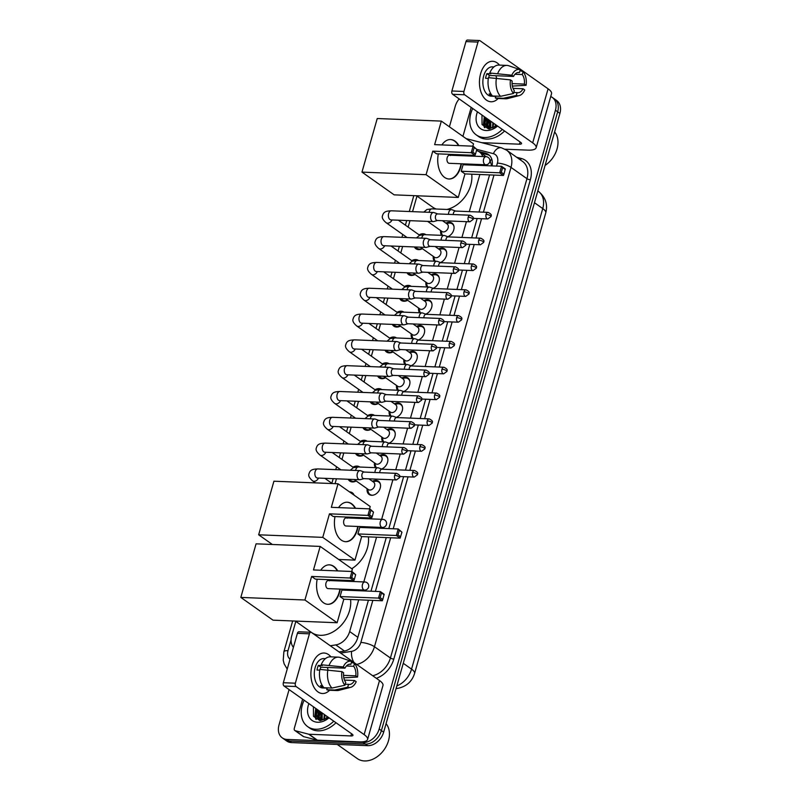 <?xml version="1.0" encoding="UTF-8"?>
<svg xmlns="http://www.w3.org/2000/svg" width="801" height="801" viewBox="0 0 801 801"><rect width="100%" height="100%" fill="white"/><g stroke="black" fill="none" stroke-linecap="round" stroke-linejoin="round"><path stroke-width="1.2" d="M372.385 481.261A8.1 5.967 125.2 0 1 375.909 480.38A8.1 5.967 125.2 0 1 378.462 481.211A8.1 5.967 125.2 0 1 379.574 489.731A8.1 5.967 125.2 0 1 371.664 495.288A8.1 5.967 125.2 0 1 369.111 494.447A8.1 5.967 125.2 0 1 367.128 488.71M379.744 455.449A8.1 5.967 125.2 0 1 383.268 454.567A8.1 5.967 125.2 0 1 385.812 455.399A8.1 5.967 125.2 0 1 387.484 462.487A8.1 5.967 125.2 0 1 381.596 469.016M387.093 429.636A8.1 5.967 125.2 0 1 390.618 428.755A8.1 5.967 125.2 0 1 393.171 429.586A8.1 5.967 125.2 0 1 394.843 436.675A8.1 5.967 125.2 0 1 388.946 443.203M394.452 403.824A8.1 5.967 125.2 0 1 397.967 402.943A8.1 5.967 125.2 0 1 400.52 403.774A8.1 5.967 125.2 0 1 402.192 410.863A8.1 5.967 125.2 0 1 396.305 417.391M401.802 378.012A8.1 5.967 125.2 0 1 405.326 377.121A8.1 5.967 125.2 0 1 407.879 377.962A8.1 5.967 125.2 0 1 409.541 385.051A8.1 5.967 125.2 0 1 403.654 391.579M409.151 352.2A8.1 5.967 125.2 0 1 412.675 351.309A8.1 5.967 125.2 0 1 415.228 352.15A8.1 5.967 125.2 0 1 416.9 359.238A8.1 5.967 125.2 0 1 411.003 365.767M416.51 326.387A8.1 5.967 125.2 0 1 420.024 325.496A8.1 5.967 125.2 0 1 422.578 326.337A8.1 5.967 125.2 0 1 424.25 333.426A8.1 5.967 125.2 0 1 418.362 339.954M423.859 300.575A8.1 5.967 125.2 0 1 427.384 299.684A8.1 5.967 125.2 0 1 429.937 300.525A8.1 5.967 125.2 0 1 431.609 307.614A8.1 5.967 125.2 0 1 425.711 314.142M431.218 274.763A8.1 5.967 125.2 0 1 434.733 273.872A8.1 5.967 125.2 0 1 437.286 274.713A8.1 5.967 125.2 0 1 438.958 281.802A8.1 5.967 125.2 0 1 433.071 288.33M438.568 248.951A8.1 5.967 125.2 0 1 442.092 248.06A8.1 5.967 125.2 0 1 444.645 248.901A8.1 5.967 125.2 0 1 446.307 255.99A8.1 5.967 125.2 0 1 440.42 262.518M445.917 223.129A8.1 5.967 125.2 0 1 449.441 222.247A8.1 5.967 125.2 0 1 451.994 223.089A8.1 5.967 125.2 0 1 453.666 230.177A8.1 5.967 125.2 0 1 447.769 236.706M349.486 491.884A8.621 6.348 125.2 0 1 349.616 491.894A8.621 6.348 125.2 0 1 352.33 492.785A8.621 6.348 125.2 0 1 354.122 495.168M352.941 467.183A8.621 6.348 125.2 0 1 356.966 466.082A8.621 6.348 125.2 0 1 359.679 466.973A8.621 6.348 125.2 0 1 359.769 467.033M356.205 480.99A8.621 6.348 125.2 0 1 352.45 481.942A8.621 6.348 125.2 0 1 349.737 481.051A8.621 6.348 125.2 0 1 348.205 479.268M360.29 441.371A8.621 6.348 125.2 0 1 364.325 440.27A8.621 6.348 125.2 0 1 367.038 441.161A8.621 6.348 125.2 0 1 367.128 441.221M363.564 455.178A8.621 6.348 125.2 0 1 359.799 456.129A8.621 6.348 125.2 0 1 357.086 455.238A8.621 6.348 125.2 0 1 355.564 453.456M367.649 415.549A8.621 6.348 125.2 0 1 371.674 414.457A8.621 6.348 125.2 0 1 374.387 415.349A8.621 6.348 125.2 0 1 374.478 415.409M370.913 429.366A8.621 6.348 125.2 0 1 367.158 430.317A8.621 6.348 125.2 0 1 364.435 429.426A8.621 6.348 125.2 0 1 362.913 427.644M374.998 389.737A8.621 6.348 125.2 0 1 379.023 388.645A8.621 6.348 125.2 0 1 381.747 389.526A8.621 6.348 125.2 0 1 381.827 389.596M378.262 403.554A8.621 6.348 125.2 0 1 374.508 404.505A8.621 6.348 125.2 0 1 371.794 403.614A8.621 6.348 125.2 0 1 370.262 401.832M382.347 363.924A8.621 6.348 125.2 0 1 386.382 362.823A8.621 6.348 125.2 0 1 389.096 363.714A8.621 6.348 125.2 0 1 389.186 363.784M385.621 377.742A8.621 6.348 125.2 0 1 381.857 378.693A8.621 6.348 125.2 0 1 379.143 377.802A8.621 6.348 125.2 0 1 377.621 376.019M389.707 338.112A8.621 6.348 125.2 0 1 393.732 337.011A8.621 6.348 125.2 0 1 396.445 337.902A8.621 6.348 125.2 0 1 396.535 337.972M392.971 351.929A8.621 6.348 125.2 0 1 389.216 352.881A8.621 6.348 125.2 0 1 386.503 351.989A8.621 6.348 125.2 0 1 384.971 350.207M397.056 312.3A8.621 6.348 125.2 0 1 401.081 311.199A8.621 6.348 125.2 0 1 403.804 312.09A8.621 6.348 125.2 0 1 403.894 312.16M400.33 326.117A8.621 6.348 125.2 0 1 396.565 327.058A8.621 6.348 125.2 0 1 393.852 326.167A8.621 6.348 125.2 0 1 392.33 324.395M404.415 286.488A8.621 6.348 125.2 0 1 408.44 285.386A8.621 6.348 125.2 0 1 411.153 286.277A8.621 6.348 125.2 0 1 411.243 286.347M407.679 300.295A8.621 6.348 125.2 0 1 403.924 301.246A8.621 6.348 125.2 0 1 401.201 300.355A8.621 6.348 125.2 0 1 399.679 298.583M411.764 260.675A8.621 6.348 125.2 0 1 415.789 259.574A8.621 6.348 125.2 0 1 418.502 260.465A8.621 6.348 125.2 0 1 418.593 260.535M415.028 274.483A8.621 6.348 125.2 0 1 411.273 275.434A8.621 6.348 125.2 0 1 408.56 274.543A8.621 6.348 125.2 0 1 407.028 272.771M419.113 234.863A8.621 6.348 125.2 0 1 423.148 233.762A8.621 6.348 125.2 0 1 425.862 234.653A8.621 6.348 125.2 0 1 425.952 234.713M422.387 248.67A8.621 6.348 125.2 0 1 418.623 249.622A8.621 6.348 125.2 0 1 415.909 248.731A8.621 6.348 125.2 0 1 414.387 246.948M491.674 165.877L489.741 159.549M482.693 156.535A15.189 11.184 -54.8 0 0 479.378 151.89A15.189 11.184 -54.8 0 0 476.615 150.608L476.485 150.578M482.422 165.507L482.633 164.776A15.189 11.184 -54.8 0 0 482.663 164.646M330.282 645.766L335.819 644.905A15.189 11.184 -54.8 0 0 349.667 631.538L358.708 599.809M361.271 590.818L361.511 589.957M363.794 581.937L376.54 537.191M379.103 528.199L379.354 527.328M381.636 519.318L392.89 479.799M395.754 469.746L400.24 453.987M403.103 443.934L407.599 428.175M410.462 418.122L414.948 402.362M417.812 392.31L422.307 376.55M425.171 366.498L429.656 350.738M432.52 340.685L437.006 324.926M439.869 314.873L444.365 299.113M447.228 289.061L451.714 273.291M454.578 263.249L459.073 247.479M461.937 237.436L466.422 221.667M469.286 211.624L479.859 174.508M295.829 621.386L291.714 635.854A15.189 11.184 -54.8 0 0 293.416 647.328M416.981 196.085L412.545 211.644M409.982 220.665L408.14 227.104M405.496 236.395L405.196 237.456M402.623 246.478L400.79 252.916M398.147 262.217L397.837 263.269M395.273 272.29L393.441 278.738M390.788 288.03L390.488 289.081M387.914 298.102L386.082 304.55M383.439 313.842L383.138 314.903M380.565 323.914L378.733 330.362M376.08 339.654L375.779 340.715M373.216 349.737L371.374 356.175M368.73 365.466L368.43 366.528M365.857 375.549L364.024 381.987M361.381 391.278L361.071 392.34M358.508 401.361L356.675 407.799M354.022 417.091L353.722 418.152M351.148 427.173L349.316 433.611M346.673 442.903L346.372 443.964M343.799 452.986L341.967 459.424M339.314 468.715L339.013 469.776M336.45 478.798L335.058 483.674M441.641 235.354A8.1 5.967 125.2 0 1 440.66 230.578M434.292 261.166A8.1 5.967 125.2 0 1 433.311 256.39M426.943 286.978A8.1 5.967 125.2 0 1 425.952 282.202M419.584 312.79A8.1 5.967 125.2 0 1 418.603 308.015M412.235 338.603A8.1 5.967 125.2 0 1 411.243 333.827M404.875 364.415A8.1 5.967 125.2 0 1 403.894 359.639M397.526 390.227A8.1 5.967 125.2 0 1 396.545 385.461M390.177 416.039A8.1 5.967 125.2 0 1 389.186 411.273M382.818 441.852A8.1 5.967 125.2 0 1 381.837 437.086M375.469 467.664A8.1 5.967 125.2 0 1 374.478 462.898M550.738 96.52A15.189 11.184 125.2 0 1 552.179 97.342A15.189 11.184 125.2 0 1 555.433 110.228L379.173 729A15.189 11.184 125.2 0 1 363.173 742.497L287.048 739.433L289.291 741.015A15.189 11.184 125.2 0 1 284.505 739.443A15.189 11.184 125.2 0 0 289.291 741.015L365.406 744.079L289.291 741.015L291.534 742.597A15.189 11.184 125.2 0 1 286.738 741.025L282.262 737.861A15.189 11.184 125.2 0 1 279.008 724.975L289.091 689.591M379.173 729L381.406 730.582A15.189 11.184 125.2 0 1 365.406 744.079A15.189 11.184 125.2 0 0 381.406 730.582L557.666 111.82L381.406 730.582L383.649 732.164A15.189 11.184 125.2 0 1 367.649 745.661L291.534 742.597M552.179 97.342L554.422 98.923A15.189 11.184 125.2 0 1 557.666 111.82A15.189 11.184 125.2 0 0 554.422 98.923L556.655 100.505A15.189 11.184 125.2 0 1 559.909 113.402L383.649 732.164M316.065 719.368A20.255 14.909 125.2 0 1 316.225 716.184A20.255 14.909 125.2 0 0 316.065 719.368M316.375 715.203A20.255 14.909 125.2 0 1 317.927 709.966A20.255 14.909 125.2 0 0 316.375 715.203M484.635 127.619A20.255 14.909 125.2 0 1 484.785 124.445A20.255 14.909 125.2 0 0 484.635 127.619M484.935 123.454A20.255 14.909 125.2 0 1 486.487 118.218A20.255 14.909 125.2 0 0 484.935 123.454M449.401 126.798L455.268 106.203A15.189 11.184 125.2 0 1 459.173 98.913M287.048 739.433A15.189 11.184 125.2 0 1 282.262 737.861M318.888 715.443A20.255 14.909 125.2 0 1 320.16 711.548M487.449 123.704A20.255 14.909 125.2 0 1 488.73 119.8M492.064 165.897A15.189 11.184 -54.8 0 0 488.46 154.523A15.189 11.184 -54.8 0 0 485.696 153.241L478.597 151.399M339.003 651.924L343.859 651.163A15.189 11.184 -54.8 0 0 357.717 637.796L368.42 600.209M370.983 591.208L386.262 537.581M388.825 528.59L403.614 476.655M405.476 470.137L410.973 450.843M412.825 444.325L418.322 425.031M420.175 418.512L425.681 399.218M427.534 392.7L433.031 373.406M434.883 366.888L440.38 347.594M442.242 341.076L447.739 321.782M449.591 315.264L455.088 295.959M456.94 289.451L462.437 270.147M464.3 263.639L469.797 244.335M471.649 237.827L477.146 218.523M479.008 212.015L489.581 174.898M480.98 153.011L487.939 154.823A15.189 11.184 125.2 0 1 489.511 155.404M480.64 73.612A20.255 12.375 -87.7 0 1 499.494 65.111A20.255 12.375 -87.7 0 0 492.655 61.287A20.255 12.375 -87.7 0 0 480.64 73.612A20.255 12.375 -87.7 0 0 483.484 97.041A20.255 12.375 -87.7 0 0 498.152 98.513A20.255 12.375 -87.7 0 1 491.023 101.767A20.255 12.375 -87.7 0 1 480.64 73.612M462.928 136.36L471.178 107.404M505.051 149.206L527.859 150.127A20.255 5.907 -164.1 0 0 536.139 147.764A20.255 5.907 -164.1 0 0 532.685 142.858L464.65 94.778L452.635 94.298L520.67 142.368A5.066 1.472 15.9 0 1 521.531 143.599A5.066 1.472 15.9 0 1 519.459 144.19L481.751 142.668M536.139 147.764L551.539 93.717A20.255 5.907 -164.1 0 0 548.084 88.811L480.049 40.731A2.533 1.552 92.3 0 0 479.489 40.531A2.533 1.552 92.3 0 0 477.987 42.073L465.972 41.592A2.533 1.552 -87.7 0 1 467.464 40.05L479.489 40.531M452.635 94.298A2.533 1.552 -87.7 0 1 451.894 90.984L463.919 91.464L477.987 42.073M463.919 91.464A2.533 1.552 92.3 0 0 464.65 94.778M451.894 90.984L465.972 41.592M488.64 77.667L488.64 77.667A10.133 6.188 92.3 0 1 489.481 75.464L513.521 76.435A10.133 6.188 -87.7 0 1 518.688 72.47A10.133 6.188 -87.7 0 1 519.448 72.581L517.917 72.521M514.963 74.263L522.252 74.553A10.133 6.188 -87.7 0 1 524.365 84.095L512.089 83.594M495.869 75.725A10.133 6.188 -87.7 0 1 496.54 77.997M488.33 78.418L485.576 78.308A14.688 8.971 -87.7 0 1 486.117 75.885A14.688 8.971 -87.7 0 1 486.908 73.642L490.913 73.802L489.781 73.001A16.711 10.213 -87.7 0 1 498.923 65.081L506.933 65.412A16.711 10.213 -87.7 0 1 508.755 65.752L520.25 69.707A13.166 8.04 -87.7 0 1 520.26 69.717L519.448 72.581M495.769 96.38L491.243 96.2A14.688 8.971 -87.7 0 1 483.714 75.795A14.688 8.971 -87.7 0 1 492.425 66.853L493.967 66.914M490.983 94.027L489.051 93.947A14.688 8.971 -87.7 0 0 491.844 95.92L492.475 95.95M513.04 88.35L523.033 88.751L524.755 89.972A13.166 8.04 -87.7 0 1 519.208 95.589L507.433 98.613A16.711 10.213 -87.7 0 1 505.591 98.803L497.571 98.483A16.711 10.213 -87.7 0 1 495.318 97.972L503.328 98.293L516.295 95.469L517.106 92.606L513.781 92.465M495.839 96.13L495.318 97.972M492.515 95.99A16.711 10.213 -87.7 0 1 488.45 77.667L510.467 79.87L512.189 81.091A10.133 6.188 -87.7 0 0 514.312 90.623L513.491 93.487L500.525 96.32L492.515 95.99M512.38 86.087L526.087 85.306L524.365 84.095M505.591 98.803A16.711 10.213 -87.7 0 1 503.328 98.293M500.525 96.32A16.711 10.213 -87.7 0 1 496.46 77.987M522.252 74.553L523.063 71.689L519.999 70.638M523.063 71.689A13.166 8.04 -87.7 0 1 526.087 85.306M519.208 95.589A13.166 8.04 -87.7 0 1 516.295 95.469M513.491 93.487A13.166 8.04 -87.7 0 1 510.467 79.87M523.033 88.751A10.133 6.188 -87.7 0 1 517.867 92.716A10.133 6.188 -87.7 0 1 517.106 92.606M513.521 76.435L511.799 75.214L489.781 73.001M497.791 73.322A16.711 10.213 -87.7 0 1 506.933 65.412M511.799 75.214A13.166 8.04 -87.7 0 1 520.25 69.707M489.481 75.464L486.908 73.642M491.844 95.92L491.994 95.409M487.679 125.216A22.788 16.781 125.2 0 1 489.381 120.27M502.337 129.422A25.322 18.643 125.2 0 1 484.225 137.512A25.322 18.643 125.2 0 1 476.255 134.888A25.322 18.643 125.2 0 1 472.7 108.475M504.57 131.004A25.322 18.643 125.2 0 1 486.467 139.094A25.322 18.643 125.2 0 1 478.487 136.48L476.255 134.888M497.081 125.707A12.666 9.322 125.2 0 1 496.52 126.067L490.613 128.03L486.818 126.858L484.064 122.183L484.505 116.816M497.591 126.067A17.722 13.046 125.2 0 1 486.217 130.523A17.722 13.046 125.2 0 1 477.446 111.83M481.972 115.034L482.052 124.576L488.63 128.951L497.351 125.897M485.206 117.316L484.765 122.683L487.178 127.089M487.999 119.289L487.559 124.656L488.79 127.78M489.061 128.14L489.842 128.951M487.298 118.798L486.868 124.165L488.36 127.649M488.65 127.98L489.791 128.951M490.803 121.271L490.723 128.03M490.102 120.771L489.661 126.137L490.202 128.01M493.596 123.244L493.046 127.699M492.905 122.753L492.415 127.85M496.4 125.226L496.109 126.338M495.699 124.736L495.228 126.838M554.632 131.925A22.788 16.781 125.2 0 1 545.091 165.427M495.509 124.596L494.768 127.059M489.902 120.641L488.91 127.81M487.108 118.658L486.127 125.987M484.305 116.676L483.404 124.485L484.415 127.469M484.034 118.908L483.754 124.726L484.765 127.709M436.265 209.021A27.855 20.506 125.2 0 1 432.61 207.119L416.52 195.754M467.694 164.345A27.855 20.506 125.2 0 1 468.164 164.936M471.719 174.177A27.855 20.506 125.2 0 1 446.928 209.451M461.436 163.794A19.755 12.065 -87.7 0 1 460.725 166.988A19.755 12.065 -87.7 0 1 449.011 179.003A19.755 12.065 -87.7 0 1 438.327 153.882M432.78 151.159L471.238 152.701L473.091 146.183L434.633 144.631L441.341 121.101L377.241 118.518L361.972 172.105L426.072 174.688L432.78 151.159L436.525 153.802L474.983 155.354L471.238 152.701L472.86 152.2L474.192 147.534L473.091 146.183L476.825 149.397L474.192 147.534M441.872 144.921A19.755 12.065 -87.7 0 1 450.593 139.534A19.755 12.065 -87.7 0 1 458.863 145.602M461.676 154.813A19.755 12.065 -87.7 0 1 461.766 155.694M426.072 174.688L458.272 197.436L464.97 173.907L461.216 171.254L463.078 164.736L501.536 166.278L505.291 168.931L503.939 174.157L503.428 175.449L464.97 173.907M467.534 164.906L467.784 164.045M470.067 156.025L470.307 155.164M472.87 146.172L473.531 143.85L441.341 121.101M361.972 172.105L394.172 194.853L458.272 197.436M472.86 152.2L475.494 154.062L476.825 149.397M474.983 155.354L475.494 154.062M503.428 175.449L499.684 172.806L461.216 171.254M503.939 174.157L501.306 172.295L499.684 172.806L501.536 166.278L502.638 167.639L501.306 172.295M505.261 169.502L502.638 167.639M450.462 155.524A4.055 2.473 92.3 0 0 449.561 155.204A4.055 2.473 92.3 0 0 447.008 158.398A4.055 2.473 92.3 0 0 448.34 162.983A4.055 2.473 92.3 0 0 449.241 163.304L485.696 164.766A4.055 2.473 -87.7 0 1 484.795 164.445A4.055 2.473 -87.7 0 1 483.624 159.139A4.055 2.473 -87.7 0 1 486.027 156.666A4.055 4.055 0 0 1 489.751 161.832A4.055 4.055 0 0 1 485.696 164.766M450.392 139.524A19.755 12.065 -87.7 0 1 454.578 141.076A19.755 12.065 -87.7 0 1 458.462 145.592M461.276 154.803A19.755 12.065 -87.7 0 1 461.366 155.674M461.036 163.774A19.755 12.065 -87.7 0 1 448.81 178.993M364.385 527.038A27.855 20.506 125.2 0 1 364.845 527.619M368.4 536.86A27.855 20.506 125.2 0 1 351.759 568.72M358.127 526.477A19.755 12.065 -87.7 0 1 357.406 529.671A19.755 12.065 -87.7 0 1 345.692 541.696A19.755 12.065 -87.7 0 1 335.008 516.565M329.461 513.841L367.919 515.393L369.782 508.865L331.324 507.323L338.022 483.784L273.922 481.211L258.663 534.798L322.763 537.371L329.461 513.841L333.216 516.495L371.674 518.037L367.919 515.393L369.551 514.883L370.873 510.227L369.782 508.865L373.506 512.089L370.873 510.227M338.553 507.614A19.755 12.065 -87.7 0 1 347.284 502.217A19.755 12.065 -87.7 0 1 355.544 508.295M358.367 517.506A19.755 12.065 -87.7 0 1 358.447 518.377M322.763 537.371L354.953 560.119L361.662 536.59L357.907 533.937L359.759 527.418L398.227 528.97L401.952 532.184L400.12 538.142L361.662 536.59M364.215 527.599L364.465 526.738M366.748 518.718L366.998 517.857M369.561 508.855L370.222 506.542L338.022 483.784M258.663 534.798L272.38 544.49M338.663 559.468L354.953 560.119M369.551 514.883L372.185 516.745L373.506 512.089M371.674 518.037L372.185 516.745M400.12 538.142L396.365 535.489L357.907 533.937M400.62 536.84L397.997 534.988L396.365 535.489L398.227 528.97L399.319 530.322L397.997 534.988M401.952 532.184L399.319 530.322M347.153 518.217A4.055 2.473 92.3 0 0 346.252 517.887A4.055 2.473 92.3 0 0 343.689 521.081A4.055 2.473 92.3 0 0 345.031 525.666A4.055 2.473 92.3 0 0 345.922 525.987L382.377 527.458A4.055 2.473 -87.7 0 1 381.486 527.138A4.055 2.473 -87.7 0 1 380.305 521.821A4.055 2.473 -87.7 0 1 382.708 519.358A4.055 4.055 0 0 1 386.442 524.515A4.055 4.055 0 0 1 382.377 527.458M347.083 502.217A19.755 12.065 -87.7 0 1 351.269 503.769A19.755 12.065 -87.7 0 1 355.143 508.275M357.967 517.486A19.755 12.065 -87.7 0 1 358.047 518.367M357.727 526.467A19.755 12.065 -87.7 0 1 345.491 541.676M350.568 599.488A27.855 20.506 125.2 0 1 320.23 635.313A27.855 20.506 125.2 0 1 311.449 632.43L295.369 621.065M346.543 589.656A27.855 20.506 125.2 0 1 347.013 590.247M340.285 589.105A19.755 12.065 -87.7 0 1 339.564 592.289A19.755 12.065 -87.7 0 1 327.859 604.314A19.755 12.065 -87.7 0 1 317.176 579.183M311.619 576.46L350.087 578.012L351.939 571.483L313.481 569.942L320.18 546.412L256.08 543.829L240.821 597.416L304.921 599.999L311.619 576.46L315.374 579.113L353.832 580.665L350.087 578.012L351.709 577.511L353.041 572.845L351.939 571.483L355.664 574.707L353.041 572.845M320.72 570.232A19.755 12.065 -87.7 0 1 329.441 564.845A19.755 12.065 -87.7 0 1 337.712 570.913M340.525 580.124A19.755 12.065 -87.7 0 1 340.615 581.005M304.921 599.999L337.121 622.747L343.819 599.218L340.065 596.565L341.927 590.037L380.385 591.589L384.14 594.242L382.788 599.468L382.277 600.76L343.819 599.218M346.382 590.217L346.623 589.356M348.916 581.336L349.156 580.475M351.719 571.483L352.38 569.161L320.18 546.412M240.821 597.416L273.021 620.164L337.121 622.747M351.709 577.511L354.342 579.363L355.664 574.707M353.832 580.665L354.342 579.363M382.277 600.76L378.523 598.107L340.065 596.565M382.788 599.468L380.155 597.606L378.523 598.107L380.385 591.589L381.486 592.95L380.155 597.606M384.11 594.803L381.486 592.95M329.311 580.835A4.055 2.473 92.3 0 0 328.41 580.515A4.055 2.473 92.3 0 0 325.847 583.709A4.055 2.473 92.3 0 0 327.188 588.284A4.055 2.473 92.3 0 0 328.09 588.615L364.545 590.077A4.055 2.473 -87.7 0 1 363.644 589.756A4.055 2.473 -87.7 0 1 362.463 584.45A4.055 2.473 -87.7 0 1 364.866 581.977A4.055 4.055 0 0 1 368.6 587.143A4.055 4.055 0 0 1 364.545 590.077M329.241 564.835A19.755 12.065 -87.7 0 1 333.426 566.387A19.755 12.065 -87.7 0 1 337.311 570.903M340.125 580.114A19.755 12.065 -87.7 0 1 340.215 580.985M339.884 589.085A19.755 12.065 -87.7 0 1 327.659 604.304M415.879 247.008A7.599 5.597 -54.8 0 0 417.061 248.29A7.599 5.597 -54.8 0 0 419.454 249.081A7.599 5.597 -54.8 0 0 422.177 248.53M437.716 213.927L434.102 212.595A4.556 2.783 92.3 0 0 433.571 212.495A4.556 2.783 92.3 0 0 430.868 215.269A4.556 2.783 92.3 0 0 432.19 221.236A4.556 2.783 92.3 0 0 433.201 221.597A4.556 2.783 92.3 0 0 433.741 221.537L437.456 220.505M437.907 213.997A3.294 2.013 92.3 0 0 437.526 213.917A3.294 2.013 92.3 0 0 435.574 215.92A3.294 2.013 92.3 0 0 436.525 220.235A3.294 2.013 92.3 0 0 437.256 220.495L469.867 221.807L473.171 219.424A3.294 0.961 15.9 0 0 472.61 218.623A3.294 0.961 -164.1 0 0 468.185 217.231A3.294 2.013 92.3 0 0 469.867 221.807M408.52 272.831A7.599 5.597 -54.8 0 0 409.712 274.102A7.599 5.597 -54.8 0 0 412.104 274.893A7.599 5.597 -54.8 0 0 414.828 274.342M430.367 239.739L426.753 238.408A4.556 2.783 92.3 0 0 426.212 238.308A4.556 2.783 92.3 0 0 423.509 241.081A4.556 2.783 92.3 0 0 424.84 247.048A4.556 2.783 92.3 0 0 425.852 247.409A4.556 2.783 92.3 0 0 426.392 247.349L430.097 246.318M430.558 239.809A3.294 2.013 92.3 0 0 430.167 239.729A3.294 2.013 92.3 0 0 428.215 241.732A3.294 2.013 92.3 0 0 429.176 246.047A3.294 2.013 92.3 0 0 429.907 246.308L462.517 247.619L465.812 245.236A3.294 0.961 15.9 0 0 465.251 244.435A3.294 0.961 -164.1 0 0 460.825 243.043A3.294 2.013 92.3 0 0 462.517 247.619M401.171 298.643A7.599 5.597 -54.8 0 0 402.352 299.914A7.599 5.597 -54.8 0 0 404.745 300.705A7.599 5.597 -54.8 0 0 407.469 300.155M423.008 265.552L419.394 264.23A4.556 2.783 92.3 0 0 418.863 264.12A4.556 2.783 92.3 0 0 416.16 266.893A4.556 2.783 92.3 0 0 417.481 272.871A4.556 2.783 92.3 0 0 418.492 273.231A4.556 2.783 92.3 0 0 419.033 273.161L422.748 272.13M423.198 265.622A3.294 2.013 92.3 0 0 422.818 265.542A3.294 2.013 92.3 0 0 420.865 267.544A3.294 2.013 92.3 0 0 421.827 271.859A3.294 2.013 92.3 0 0 422.558 272.12L455.168 273.431L458.462 271.048A3.294 0.961 15.9 0 0 457.902 270.247A3.294 0.961 -164.1 0 0 453.476 268.856A3.294 2.013 92.3 0 0 455.168 273.431M393.822 324.455A7.599 5.597 -54.8 0 0 395.003 325.737A7.599 5.597 -54.8 0 0 397.396 326.518A7.599 5.597 -54.8 0 0 400.12 325.967M415.659 291.364L412.044 290.042A4.556 2.783 92.3 0 0 411.514 289.932A4.556 2.783 92.3 0 0 408.81 292.705A4.556 2.783 92.3 0 0 410.132 298.683A4.556 2.783 92.3 0 0 411.143 299.043A4.556 2.783 92.3 0 0 411.684 298.973L415.399 297.942M415.849 291.434A3.294 2.013 92.3 0 0 415.469 291.354A3.294 2.013 92.3 0 0 413.516 293.356A3.294 2.013 92.3 0 0 414.467 297.672A3.294 2.013 92.3 0 0 415.198 297.932L447.809 299.244L451.113 296.861A3.294 0.961 15.9 0 0 450.542 296.06A3.294 0.961 -164.1 0 0 446.127 294.668A3.294 2.013 92.3 0 0 447.809 299.244M386.462 350.267A7.599 5.597 -54.8 0 0 387.654 351.549A7.599 5.597 -54.8 0 0 390.047 352.33A7.599 5.597 -54.8 0 0 392.76 351.779M408.31 317.176L404.685 315.854A4.556 2.783 92.3 0 0 404.155 315.744A4.556 2.783 92.3 0 0 401.451 318.518A4.556 2.783 92.3 0 0 402.783 324.495A4.556 2.783 92.3 0 0 403.794 324.856A4.556 2.783 92.3 0 0 404.325 324.785L408.039 323.754M408.5 317.246A3.294 2.013 92.3 0 0 408.11 317.166A3.294 2.013 92.3 0 0 406.157 319.178A3.294 2.013 92.3 0 0 407.118 323.484A3.294 2.013 92.3 0 0 407.849 323.744L440.46 325.066L443.754 322.673A3.294 0.961 15.9 0 0 443.193 321.872A3.294 0.961 -164.1 0 0 438.768 320.49A3.294 2.013 92.3 0 0 440.46 325.066M379.113 376.08A7.599 5.597 -54.8 0 0 380.295 377.361A7.599 5.597 -54.8 0 0 382.688 378.142A7.599 5.597 -54.8 0 0 385.411 377.591M400.951 342.988L397.336 341.667A4.556 2.783 92.3 0 0 396.805 341.556A4.556 2.783 92.3 0 0 394.102 344.33A4.556 2.783 92.3 0 0 395.424 350.307A4.556 2.783 92.3 0 0 396.435 350.668A4.556 2.783 92.3 0 0 396.976 350.598L400.69 349.566M401.141 343.058A3.294 2.013 92.3 0 0 400.76 342.988A3.294 2.013 92.3 0 0 398.808 344.991A3.294 2.013 92.3 0 0 399.759 349.306A3.294 2.013 92.3 0 0 400.49 349.566L433.101 350.878L436.405 348.485A3.294 0.961 15.9 0 0 435.844 347.694A3.294 0.961 -164.1 0 0 431.419 346.302A3.294 2.013 92.3 0 0 433.101 350.878M371.754 401.892A7.599 5.597 -54.8 0 0 372.946 403.173A7.599 5.597 -54.8 0 0 375.339 403.954A7.599 5.597 -54.8 0 0 378.062 403.404M393.601 368.8L389.987 367.479A4.556 2.783 92.3 0 0 389.446 367.369A4.556 2.783 92.3 0 0 386.743 370.142A4.556 2.783 92.3 0 0 388.074 376.12A4.556 2.783 92.3 0 0 389.086 376.48A4.556 2.783 92.3 0 0 389.626 376.42L393.341 375.379M393.792 368.871A3.294 2.013 92.3 0 0 393.401 368.8A3.294 2.013 92.3 0 0 391.449 370.803A3.294 2.013 92.3 0 0 392.41 375.118A3.294 2.013 92.3 0 0 393.141 375.379L425.752 376.69L429.046 374.297A3.294 0.961 15.9 0 0 428.485 373.506A3.294 0.961 -164.1 0 0 424.059 372.115A3.294 2.013 92.3 0 0 425.752 376.69M364.405 427.704A7.599 5.597 -54.8 0 0 365.586 428.986A7.599 5.597 -54.8 0 0 367.979 429.767A7.599 5.597 -54.8 0 0 370.703 429.216M386.252 394.613L382.628 393.291A4.556 2.783 92.3 0 0 382.097 393.181A4.556 2.783 92.3 0 0 379.394 395.954A4.556 2.783 92.3 0 0 380.715 401.932A4.556 2.783 92.3 0 0 381.727 402.292A4.556 2.783 92.3 0 0 382.267 402.232L385.982 401.201M386.432 394.683A3.294 2.013 92.3 0 0 386.052 394.613A3.294 2.013 92.3 0 0 384.1 396.615A3.294 2.013 92.3 0 0 385.061 400.931A3.294 2.013 92.3 0 0 385.792 401.191L418.402 402.502L421.696 400.11A3.294 0.961 15.9 0 0 421.136 399.319A3.294 0.961 -164.1 0 0 416.71 397.927A3.294 2.013 92.3 0 0 418.402 402.502M357.056 453.516A7.599 5.597 -54.8 0 0 358.237 454.798A7.599 5.597 -54.8 0 0 360.63 455.579A7.599 5.597 -54.8 0 0 363.354 455.028M378.893 420.435L375.279 419.103A4.556 2.783 92.3 0 0 374.748 418.993A4.556 2.783 92.3 0 0 372.044 421.767A4.556 2.783 92.3 0 0 373.366 427.744A4.556 2.783 92.3 0 0 374.377 428.104A4.556 2.783 92.3 0 0 374.918 428.044L378.633 427.013M379.083 420.505A3.294 2.013 92.3 0 0 378.703 420.425A3.294 2.013 92.3 0 0 376.75 422.427A3.294 2.013 92.3 0 0 377.702 426.743A3.294 2.013 92.3 0 0 378.432 427.003L411.043 428.315L414.347 425.922A3.294 0.961 15.9 0 0 413.787 425.131A3.294 0.961 -164.1 0 0 409.361 423.739A3.294 2.013 92.3 0 0 411.043 428.315M349.697 479.328A7.599 5.597 -54.8 0 0 350.888 480.61A7.599 5.597 -54.8 0 0 353.281 481.391A7.599 5.597 -54.8 0 0 355.994 480.84M371.544 446.247L367.919 444.915A4.556 2.783 92.3 0 0 367.389 444.805A4.556 2.783 92.3 0 0 364.685 447.579A4.556 2.783 92.3 0 0 366.017 453.556A4.556 2.783 92.3 0 0 367.028 453.917A4.556 2.783 92.3 0 0 367.569 453.857L371.274 452.825M371.734 446.317A3.294 2.013 92.3 0 0 371.344 446.237A3.294 2.013 92.3 0 0 369.391 448.24A3.294 2.013 92.3 0 0 370.352 452.555A3.294 2.013 92.3 0 0 371.083 452.815L403.694 454.127L406.988 451.734A3.294 0.961 15.9 0 0 406.427 450.943A3.294 0.961 -164.1 0 0 402.002 449.551A3.294 2.013 92.3 0 0 403.694 454.127M364.185 472.059L360.57 470.728A4.556 2.783 92.3 0 0 360.039 470.618A4.556 2.783 92.3 0 0 357.336 473.401A4.556 2.783 92.3 0 0 358.658 479.368A4.556 2.783 92.3 0 0 359.669 479.729A4.556 2.783 92.3 0 0 360.21 479.669L363.924 478.638M364.375 472.129A3.294 2.013 92.3 0 0 363.994 472.049A3.294 2.013 92.3 0 0 362.042 474.052A3.294 2.013 92.3 0 0 362.993 478.367A3.294 2.013 92.3 0 0 363.724 478.628L396.335 479.939L399.639 477.556A3.294 0.961 15.9 0 0 399.078 476.755A3.294 0.961 -164.1 0 0 394.653 475.363A3.294 2.013 92.3 0 0 396.335 479.939M453.957 226.343A7.599 5.597 -54.8 0 0 452.265 223.89A7.599 5.597 -54.8 0 0 449.872 223.109A7.599 5.597 -54.8 0 0 449.071 223.139L446.337 223.429M441.081 230.878L441.711 233.552A7.599 5.597 -54.8 0 0 442.553 235.384M427.634 221.376L441.892 231.449A4.556 3.354 -54.8 0 0 443.323 231.92A4.556 3.354 -54.8 0 0 447.769 228.786A4.556 3.354 -54.8 0 0 447.148 224L442.482 220.706M455.619 211.074L452.004 209.742A4.556 2.783 92.3 0 0 451.464 209.632A4.556 2.783 92.3 0 0 448.76 212.405A4.556 2.783 92.3 0 0 448.5 214.358M455.809 211.144A3.294 2.013 92.3 0 0 455.419 211.064A3.294 2.013 92.3 0 0 453.466 213.066A3.294 2.013 92.3 0 0 453.276 214.548M446.608 252.155A7.599 5.597 -54.8 0 0 444.905 249.702A7.599 5.597 -54.8 0 0 442.512 248.921A7.599 5.597 -54.8 0 0 441.721 248.951L438.988 249.241M433.721 256.69L434.362 259.364A7.599 5.597 -54.8 0 0 435.203 261.196M420.285 247.189L434.532 257.261A4.556 3.354 -54.8 0 0 435.974 257.732A4.556 3.354 -54.8 0 0 440.42 254.608A4.556 3.354 -54.8 0 0 439.799 249.812L435.133 246.518M448.27 236.886L444.645 235.554A4.556 2.783 92.3 0 0 444.114 235.444A4.556 2.783 92.3 0 0 441.411 238.217A4.556 2.783 92.3 0 0 441.141 240.17M448.45 236.956A3.294 2.013 92.3 0 0 448.069 236.876A3.294 2.013 92.3 0 0 446.117 238.878A3.294 2.013 92.3 0 0 445.927 240.36M439.248 277.967A7.599 5.597 -54.8 0 0 437.556 275.524A7.599 5.597 -54.8 0 0 435.163 274.733A7.599 5.597 -54.8 0 0 434.372 274.763L431.629 275.053M426.372 282.503L427.013 285.176A7.599 5.597 -54.8 0 0 427.844 287.008M412.936 273.001L427.183 283.073A4.556 3.354 -54.8 0 0 428.615 283.544A4.556 3.354 -54.8 0 0 433.061 280.42A4.556 3.354 -54.8 0 0 432.44 275.624L427.784 272.33M440.91 262.698L437.296 261.366A4.556 2.783 92.3 0 0 436.765 261.266A4.556 2.783 92.3 0 0 434.062 264.04A4.556 2.783 92.3 0 0 433.792 265.982M441.101 262.768A3.294 2.013 92.3 0 0 440.72 262.688A3.294 2.013 92.3 0 0 438.768 264.69A3.294 2.013 92.3 0 0 438.568 266.182M431.899 303.779A7.599 5.597 -54.8 0 0 430.207 301.336A7.599 5.597 -54.8 0 0 427.814 300.545A7.599 5.597 -54.8 0 0 427.013 300.575L424.28 300.866M419.023 308.315L419.654 310.988A7.599 5.597 -54.8 0 0 420.495 312.821M405.576 298.813L419.824 308.886A4.556 3.354 -54.8 0 0 421.266 309.356A4.556 3.354 -54.8 0 0 425.711 306.232A4.556 3.354 -54.8 0 0 425.091 301.436L420.425 298.142M433.561 288.51L429.937 287.179A4.556 2.783 92.3 0 0 429.406 287.078A4.556 2.783 92.3 0 0 426.703 289.852A4.556 2.783 92.3 0 0 426.432 291.794M433.752 288.58A3.294 2.013 92.3 0 0 433.361 288.5A3.294 2.013 92.3 0 0 431.409 290.503A3.294 2.013 92.3 0 0 431.218 291.995M424.55 329.591A7.599 5.597 -54.8 0 0 422.848 327.148A7.599 5.597 -54.8 0 0 420.455 326.357A7.599 5.597 -54.8 0 0 419.664 326.387L416.931 326.678M411.664 334.127L412.305 336.8A7.599 5.597 -54.8 0 0 413.146 338.643M398.227 324.625L412.475 334.698A4.556 3.354 -54.8 0 0 413.907 335.168A4.556 3.354 -54.8 0 0 418.362 332.045A4.556 3.354 -54.8 0 0 417.732 327.249L413.076 323.954M426.202 314.322L422.588 312.991A4.556 2.783 92.3 0 0 422.057 312.891A4.556 2.783 92.3 0 0 419.354 315.664A4.556 2.783 92.3 0 0 419.083 317.617M426.392 314.392A3.294 2.013 92.3 0 0 426.012 314.312A3.294 2.013 92.3 0 0 424.059 316.315A3.294 2.013 92.3 0 0 423.859 317.807M417.191 355.404A7.599 5.597 -54.8 0 0 415.499 352.961A7.599 5.597 -54.8 0 0 413.106 352.17A7.599 5.597 -54.8 0 0 412.305 352.2L409.571 352.49M404.315 359.939L404.946 362.613A7.599 5.597 -54.8 0 0 405.787 364.455M390.868 350.438L405.126 360.51A4.556 3.354 -54.8 0 0 406.558 360.981A4.556 3.354 -54.8 0 0 411.003 357.857A4.556 3.354 -54.8 0 0 410.382 353.071L405.727 349.777M418.853 340.135L415.238 338.803A4.556 2.783 92.3 0 0 414.698 338.703A4.556 2.783 92.3 0 0 411.994 341.476A4.556 2.783 92.3 0 0 411.734 343.429M419.043 340.205A3.294 2.013 92.3 0 0 418.653 340.125A3.294 2.013 92.3 0 0 416.7 342.127A3.294 2.013 92.3 0 0 416.51 343.619M409.842 381.216A7.599 5.597 -54.8 0 0 408.14 378.773A7.599 5.597 -54.8 0 0 405.747 377.982A7.599 5.597 -54.8 0 0 404.956 378.012L402.222 378.302M396.956 385.752L397.596 388.425A7.599 5.597 -54.8 0 0 398.437 390.267M383.519 376.26L397.767 386.322A4.556 3.354 -54.8 0 0 399.208 386.793A4.556 3.354 -54.8 0 0 403.654 383.669A4.556 3.354 -54.8 0 0 403.033 378.883L398.367 375.589M411.504 365.947L407.879 364.625A4.556 2.783 92.3 0 0 407.349 364.515A4.556 2.783 92.3 0 0 404.645 367.289A4.556 2.783 92.3 0 0 404.375 369.241M411.694 366.017A3.294 2.013 92.3 0 0 411.303 365.937A3.294 2.013 92.3 0 0 409.351 367.939A3.294 2.013 92.3 0 0 409.161 369.431M402.482 407.038A7.599 5.597 -54.8 0 0 400.79 404.585A7.599 5.597 -54.8 0 0 398.397 403.804A7.599 5.597 -54.8 0 0 397.606 403.824L394.863 404.125M389.606 411.564L390.247 414.237A7.599 5.597 -54.8 0 0 391.088 416.079M376.17 402.072L390.417 412.135A4.556 3.354 -54.8 0 0 391.849 412.605A4.556 3.354 -54.8 0 0 396.295 409.481A4.556 3.354 -54.8 0 0 395.674 404.695L391.018 401.401M404.145 391.759L400.53 390.437A4.556 2.783 92.3 0 0 399.999 390.327A4.556 2.783 92.3 0 0 397.296 393.101A4.556 2.783 92.3 0 0 397.026 395.053M404.335 391.829A3.294 2.013 92.3 0 0 403.954 391.749A3.294 2.013 92.3 0 0 402.002 393.752A3.294 2.013 92.3 0 0 401.802 395.243M395.133 432.85A7.599 5.597 -54.8 0 0 393.441 430.397A7.599 5.597 -54.8 0 0 391.048 429.616A7.599 5.597 -54.8 0 0 390.247 429.636L387.514 429.937M382.257 437.376L382.888 440.049A7.599 5.597 -54.8 0 0 383.729 441.892M368.81 427.884L383.058 437.947A4.556 3.354 -54.8 0 0 384.5 438.417A4.556 3.354 -54.8 0 0 388.946 435.293A4.556 3.354 -54.8 0 0 388.325 430.507L383.659 427.213M396.795 417.571L393.171 416.25A4.556 2.783 92.3 0 0 392.64 416.14A4.556 2.783 92.3 0 0 389.937 418.913A4.556 2.783 92.3 0 0 389.666 420.865M396.986 417.641A3.294 2.013 92.3 0 0 396.595 417.561A3.294 2.013 92.3 0 0 394.643 419.574A3.294 2.013 92.3 0 0 394.452 421.056M387.784 458.663A7.599 5.597 -54.8 0 0 386.082 456.21A7.599 5.597 -54.8 0 0 383.689 455.429A7.599 5.597 -54.8 0 0 382.898 455.449L380.165 455.749M374.898 463.188L375.539 465.872A7.599 5.597 -54.8 0 0 376.38 467.704M361.461 453.696L375.709 463.759A4.556 3.354 -54.8 0 0 377.151 464.23A4.556 3.354 -54.8 0 0 381.596 461.106A4.556 3.354 -54.8 0 0 380.976 456.32L376.31 453.026M389.436 443.384L385.822 442.062A4.556 2.783 92.3 0 0 385.291 441.952A4.556 2.783 92.3 0 0 382.588 444.725A4.556 2.783 92.3 0 0 382.317 446.678M389.626 443.454A3.294 2.013 92.3 0 0 389.246 443.384A3.294 2.013 92.3 0 0 387.294 445.386A3.294 2.013 92.3 0 0 387.103 446.868M380.425 484.475A7.599 5.597 -54.8 0 0 378.733 482.022A7.599 5.597 -54.8 0 0 376.34 481.241A7.599 5.597 -54.8 0 0 375.539 481.271L372.805 481.561M367.549 489L368.18 491.684A7.599 5.597 -54.8 0 0 369.962 494.427A7.599 5.597 -54.8 0 0 372.355 495.218A7.599 5.597 -54.8 0 0 372.835 495.218M354.112 479.509L368.36 489.581A4.556 3.354 -54.8 0 0 369.792 490.052A4.556 3.354 -54.8 0 0 374.237 486.918A4.556 3.354 -54.8 0 0 373.616 482.132L368.961 478.838M382.087 469.196L378.472 467.874A4.556 2.783 92.3 0 0 377.932 467.764A4.556 2.783 92.3 0 0 375.228 470.537A4.556 2.783 92.3 0 0 374.968 472.49M382.277 469.266A3.294 2.013 92.3 0 0 381.887 469.196A3.294 2.013 92.3 0 0 379.944 471.198A3.294 2.013 92.3 0 0 379.744 472.68M312.08 665.361A20.255 12.375 -87.7 0 1 330.933 656.85A20.255 12.375 -87.7 0 0 324.085 653.025A20.255 12.375 -87.7 0 0 312.08 665.361A20.255 12.375 -87.7 0 0 314.923 688.78A20.255 12.375 -87.7 0 0 329.591 690.252A20.255 12.375 -87.7 0 1 322.463 693.516A20.255 12.375 -87.7 0 1 312.08 665.361M308.665 734.197A2.533 1.862 -54.8 0 0 309.006 734.247L317.406 740.184A2.533 1.862 125.2 0 1 317.066 740.134L308.665 734.197L295.299 730.712A2.533 1.862 -54.8 0 1 294.838 730.502A2.533 1.862 -54.8 0 1 294.297 728.359L302.618 699.153M317.406 740.184L359.299 741.866A20.255 5.907 -164.1 0 0 367.579 739.503A20.255 5.907 -164.1 0 0 364.125 734.597L296.09 686.527L284.075 686.046L352.1 734.116A5.066 1.472 15.9 0 1 352.971 735.338A5.066 1.472 15.9 0 1 350.898 735.929L309.006 734.247M317.066 740.134L303.699 736.65A2.533 1.862 125.2 0 1 303.239 736.439L294.838 730.502M367.579 739.503L382.978 685.456A20.255 5.907 -164.1 0 0 379.514 680.55L311.489 632.48A2.533 1.552 92.3 0 0 310.928 632.279A2.533 1.552 92.3 0 0 309.426 633.821L297.401 633.331A2.533 1.552 -87.7 0 1 298.903 631.789L310.928 632.279M284.075 686.046A2.533 1.552 -87.7 0 1 283.334 682.722L295.359 683.203L309.426 633.821M295.359 683.203A2.533 1.552 92.3 0 0 296.09 686.527M283.334 682.722L297.401 633.331M320.08 669.416L320.08 669.416A10.133 6.188 92.3 0 1 320.921 667.203L344.961 668.174A10.133 6.188 -87.7 0 1 350.127 664.209A10.133 6.188 -87.7 0 1 350.888 664.319L349.356 664.259M346.402 666.011L353.682 666.302A10.133 6.188 -87.7 0 1 355.804 675.834L343.529 675.343M327.309 667.463A10.133 6.188 -87.7 0 1 327.969 669.736M319.759 670.157L317.016 670.047A14.688 8.971 -87.7 0 1 317.556 667.633A14.688 8.971 -87.7 0 1 318.347 665.391L322.352 665.551L321.211 664.75A16.711 10.213 -87.7 0 1 330.352 656.83L338.372 657.15A16.711 10.213 -87.7 0 1 340.195 657.501L351.679 661.446A13.166 8.04 -87.7 0 1 351.699 661.456L350.888 664.319M327.209 688.129L322.683 687.949A14.688 8.971 -87.7 0 1 315.153 667.533A14.688 8.971 -87.7 0 1 323.864 658.592L325.406 658.662M322.423 685.766L320.49 685.686A14.688 8.971 -87.7 0 0 323.284 687.669L323.914 687.689M344.48 680.089L354.473 680.5L356.195 681.711A13.166 8.04 -87.7 0 1 350.638 687.338L338.873 690.352A16.711 10.213 -87.7 0 1 337.021 690.552L329.011 690.232A16.711 10.213 -87.7 0 1 326.758 689.721L334.768 690.041L347.724 687.208L348.545 684.344L345.221 684.214M327.279 687.869L326.758 689.721M323.954 687.739A16.711 10.213 -87.7 0 1 319.889 669.406L341.907 671.618L343.629 672.83A10.133 6.188 -87.7 0 0 345.742 682.372L344.931 685.235L331.964 688.059L323.954 687.739M343.819 677.826L357.526 677.055L355.804 675.834M337.021 690.552A16.711 10.213 -87.7 0 1 334.768 690.041M331.964 688.059A16.711 10.213 -87.7 0 1 327.899 669.726M353.682 666.302L354.503 663.438L351.439 662.387M354.503 663.438A13.166 8.04 -87.7 0 1 357.526 677.055M350.638 687.338A13.166 8.04 -87.7 0 1 347.724 687.208M344.931 685.235A13.166 8.04 -87.7 0 1 341.907 671.618M354.473 680.5A10.133 6.188 -87.7 0 1 349.306 684.455A10.133 6.188 -87.7 0 1 348.545 684.344M344.961 668.174L343.239 666.953L321.211 664.75M329.231 665.07A16.711 10.213 -87.7 0 1 338.372 657.15M343.239 666.953A13.166 8.04 -87.7 0 1 351.679 661.446M320.921 667.203L318.347 665.391M323.284 687.669L323.434 687.158M386.072 723.663A22.788 16.781 125.2 0 1 385.661 747.323A22.788 16.781 125.2 0 1 364.485 760.95A22.788 16.781 125.2 0 1 357.306 758.597L337.271 744.439M319.118 716.965A22.788 16.781 125.2 0 1 320.821 712.009M333.777 721.16A25.322 18.643 125.2 0 1 315.664 729.25A25.322 18.643 125.2 0 1 307.684 726.637A25.322 18.643 125.2 0 1 304.14 700.224M336.009 722.742A25.322 18.643 125.2 0 1 317.907 730.832A25.322 18.643 125.2 0 1 309.927 728.219L307.684 726.637M328.52 717.456A12.666 9.322 125.2 0 1 327.959 717.816L322.052 719.769L318.257 718.597L315.504 713.931L315.944 708.565M329.021 717.806A17.722 13.046 125.2 0 1 317.657 722.262A17.722 13.046 125.2 0 1 308.886 703.578M313.411 706.772L313.491 716.324L320.07 720.7L328.79 717.646M316.635 709.055L316.205 714.422L318.618 718.837M319.439 711.038L318.998 716.404L320.23 719.528M318.738 710.537L318.297 715.904L319.799 719.388M322.242 713.01L322.162 719.769M321.541 712.52L321.101 717.886L321.642 719.759M325.036 714.993L324.485 719.438M324.335 714.492L323.854 719.588M327.839 716.965L327.549 718.076M327.138 716.474L326.668 718.577M326.938 716.334L326.207 718.807M321.341 712.379L320.34 719.558M318.548 710.407L317.566 717.726M315.744 708.424L314.843 716.224L315.854 719.208M315.474 710.647L315.183 716.474L316.205 719.458M490.462 160.701A15.189 9.912 -75.4 0 1 491.714 158.988M483.744 165.567L482.633 164.776M357.857 637.316L349.667 631.538M344.51 651.043L335.819 644.905M414.578 673.441A17.722 5.166 -164.1 0 0 411.544 669.145L542.748 208.57A17.722 5.166 15.9 0 1 545.771 212.856L414.578 673.441C412.004 681.541 406.457 686.497 397.947 688.319A17.722 9.772 -98.9 0 1 396.145 688.309M396.815 685.936A20.255 14.909 -54.8 0 0 411.544 669.145L403.263 663.298M534.467 202.713L542.748 208.57A20.255 14.909 -54.8 0 0 538.412 191.379L537.811 190.958M559.909 113.402L555.433 110.228M367.649 745.661L363.173 742.497M516.675 157.276L521.351 158.488A22.788 16.781 125.2 0 1 530.362 179.744L393.822 659.073A22.788 16.781 125.2 0 1 376.34 678.307M506.663 150.208A20.255 14.909 125.2 0 1 510.998 167.399L526.958 178.673A20.255 14.909 -54.8 0 0 522.622 161.482L506.663 150.208L501.536 147.825L466.092 138.593M496.55 166.077L497.391 163.114A10.133 2.954 15.9 0 1 510.998 167.399L374.457 646.727L390.417 658.001L526.958 178.673A2.533 0.741 -164.1 0 0 530.362 179.744M340.625 653.065L351.609 651.363A10.133 7.459 -54.8 0 0 360.85 642.452A10.133 2.954 15.9 0 1 374.457 646.727A20.255 14.909 125.2 0 1 356.695 664.419M372.655 675.704A20.255 14.909 -54.8 0 0 390.417 658.001A2.533 0.741 -164.1 0 0 393.822 659.073M497.391 163.114A10.133 7.459 -54.8 0 0 493.386 153.672L476.825 149.356M291.073 639.879L288 650.652A10.133 7.459 -54.8 0 0 290.052 659.163M360.85 642.452L372.835 600.38M375.389 591.388L390.668 537.761M393.231 528.76L408.029 476.835M409.882 470.317L415.379 451.023M417.231 444.505L422.728 425.211M424.59 418.693L430.087 399.389M431.939 392.88L437.436 373.576M439.288 367.068L444.785 347.764M446.648 341.256L452.144 321.952M453.997 315.444L459.494 296.14M461.356 289.632L466.853 270.327M468.705 263.809L474.202 244.515M476.054 237.997L481.551 218.703M483.414 212.185L493.987 175.069M520.25 159.799A2.533 1.652 104.6 0 0 521.351 158.488M354.122 662.607A10.133 5.577 -98.9 0 1 351.609 651.363M493.386 153.672A10.133 6.608 -75.4 0 1 501.536 147.825M292.655 620.955L283.864 651.834A10.133 2.954 15.9 0 1 288 650.652M487.939 154.823L485.696 153.241M532.685 142.858L548.084 88.811M519.459 144.19L520.089 141.967M487.429 122.483A20.255 14.909 125.2 0 1 488.45 119.609M473.171 219.424C472.57 218.873 475.454 217.802 470.137 215.229A3.294 2.013 92.3 0 0 468.185 217.231M407.108 237.537L386.112 222.708A4.556 3.354 -54.8 0 0 387.554 223.179A4.556 3.354 -54.8 0 0 392.049 219.945M386.112 222.708C382.848 219.885 381.656 217.522 382.548 215.629C383.709 211.234 387.003 211.023 391.339 210.793A4.556 2.783 92.3 0 0 388.635 213.567A4.556 2.783 92.3 0 0 388.565 213.837A4.556 2.783 92.3 0 0 390.978 219.905L390.127 219.644M465.812 245.236C465.221 244.685 468.094 243.614 462.778 241.041A3.294 2.013 92.3 0 0 460.825 243.043M399.749 263.349L378.763 248.52A4.556 3.354 -54.8 0 0 380.195 248.991A4.556 3.354 -54.8 0 0 384.69 245.757M378.763 248.52C375.489 245.697 374.307 243.334 375.198 241.441C376.35 237.046 379.644 236.836 383.989 236.605A4.556 2.783 92.3 0 0 381.286 239.379A4.556 2.783 92.3 0 0 381.216 239.649A4.556 2.783 92.3 0 0 383.619 245.717L382.778 245.456M458.462 271.048C457.872 270.498 460.745 269.426 455.429 266.853A3.294 2.013 92.3 0 0 453.476 268.856M392.4 289.161L371.414 274.332A4.556 3.354 -54.8 0 0 372.845 274.803A4.556 3.354 -54.8 0 0 377.341 271.569M371.414 274.332C368.14 271.509 366.948 269.146 367.839 267.254C369.001 262.858 372.295 262.648 376.64 262.418A4.556 2.783 92.3 0 0 373.937 265.191A4.556 2.783 92.3 0 0 373.867 265.461A4.556 2.783 92.3 0 0 376.27 271.529L375.429 271.269M451.113 296.861C450.512 296.31 453.396 295.239 448.079 292.665A3.294 2.013 92.3 0 0 446.127 294.668M385.041 314.973L364.055 300.145A4.556 3.354 -54.8 0 0 365.496 300.615A4.556 3.354 -54.8 0 0 369.992 297.381M364.055 300.145C360.79 297.321 359.599 294.958 360.49 293.066C361.641 288.67 364.946 288.47 369.281 288.23A4.556 2.783 92.3 0 0 366.578 291.003A4.556 2.783 92.3 0 0 366.508 291.274A4.556 2.783 92.3 0 0 368.921 297.341L368.07 297.091M443.754 322.673C443.163 322.132 446.037 321.051 440.72 318.478A3.294 2.013 92.3 0 0 438.768 320.49M377.692 340.785L356.705 325.957A4.556 3.354 -54.8 0 0 358.137 326.428A4.556 3.354 -54.8 0 0 362.633 323.193M356.705 325.957C353.431 323.133 352.24 320.77 353.131 318.878C354.292 314.483 357.586 314.282 361.932 314.042A4.556 2.783 92.3 0 0 359.228 316.816A4.556 2.783 92.3 0 0 359.158 317.086A4.556 2.783 92.3 0 0 361.561 323.153L360.72 322.903M436.405 348.485C435.804 347.944 438.688 346.863 433.371 344.3A3.294 2.013 92.3 0 0 431.419 346.302M370.342 366.598L349.346 351.769A4.556 3.354 -54.8 0 0 350.788 352.24A4.556 3.354 -54.8 0 0 355.284 349.006M349.346 351.769C346.082 348.946 344.891 346.583 345.782 344.69C346.943 340.295 350.237 340.095 354.573 339.854A4.556 2.783 92.3 0 0 351.869 342.628A4.556 2.783 92.3 0 0 351.799 342.898A4.556 2.783 92.3 0 0 354.212 348.966L353.361 348.715M429.046 374.297C428.455 373.757 431.328 372.675 426.012 370.112A3.294 2.013 92.3 0 0 424.059 372.115M362.983 392.41L341.997 377.581A4.556 3.354 -54.8 0 0 343.429 378.052A4.556 3.354 -54.8 0 0 347.924 374.828M341.997 377.581C338.723 374.758 337.541 372.395 338.433 370.503C339.584 366.107 342.878 365.907 347.223 365.667A4.556 2.783 92.3 0 0 344.52 368.45A4.556 2.783 92.3 0 0 344.45 368.71A4.556 2.783 92.3 0 0 346.853 374.778L346.012 374.528M421.696 400.11C421.106 399.569 423.979 398.498 418.663 395.924A3.294 2.013 92.3 0 0 416.71 397.927M355.634 418.232L334.648 403.394A4.556 3.354 -54.8 0 0 336.08 403.864A4.556 3.354 -54.8 0 0 340.575 400.64M334.648 403.394C331.374 400.57 330.182 398.207 331.073 396.315C332.235 391.919 335.529 391.719 339.874 391.489A4.556 2.783 92.3 0 0 337.171 394.262A4.556 2.783 92.3 0 0 337.101 394.523A4.556 2.783 92.3 0 0 339.504 400.59L338.663 400.34M414.347 425.922C413.747 425.381 416.63 424.31 411.313 421.737A3.294 2.013 92.3 0 0 409.361 423.739M348.285 444.044L327.289 429.206A4.556 3.354 -54.8 0 0 328.73 429.676A4.556 3.354 -54.8 0 0 333.226 426.452M327.289 429.206C324.025 426.382 322.833 424.029 323.724 422.127C324.886 417.732 328.18 417.531 332.515 417.301A4.556 2.783 92.3 0 0 329.812 420.074A4.556 2.783 92.3 0 0 329.742 420.335A4.556 2.783 92.3 0 0 332.155 426.402L331.304 426.152M406.988 451.734C406.397 451.193 409.271 450.122 403.954 447.549A3.294 2.013 92.3 0 0 402.002 449.551M340.926 469.857L319.939 455.018A4.556 3.354 -54.8 0 0 321.371 455.489A4.556 3.354 -54.8 0 0 325.867 452.265M319.939 455.018C316.665 452.195 315.474 449.842 316.365 447.939C317.526 443.544 320.821 443.343 325.166 443.113A4.556 2.783 92.3 0 0 322.463 445.887A4.556 2.783 92.3 0 0 322.392 446.147A4.556 2.783 92.3 0 0 324.795 452.215L323.954 451.964M399.639 477.556C399.038 477.006 401.922 475.934 396.605 473.361A3.294 2.013 92.3 0 0 394.653 475.363M315.484 482.883L312.58 480.83A4.556 3.354 -54.8 0 0 314.022 481.301A4.556 3.354 -54.8 0 0 318.518 478.077M312.58 480.83C309.316 478.007 308.125 475.654 309.016 473.751C310.177 469.356 313.471 469.156 317.807 468.925A4.556 2.783 92.3 0 0 315.113 471.699A4.556 2.783 92.3 0 0 315.043 471.969A4.556 2.783 92.3 0 0 317.446 478.037L316.595 477.776M486.077 214.378A3.294 0.961 -164.1 0 1 490.502 215.769A3.294 0.961 15.9 0 1 491.063 216.56C490.472 216.02 493.346 214.948 488.029 212.375A3.294 2.013 92.3 0 0 486.077 214.378A3.294 2.013 92.3 0 0 487.769 218.953L473.291 218.373M423.809 212.095L426.933 209.512L431.999 208.851A4.556 2.783 92.3 0 0 429.296 211.624A4.556 2.783 92.3 0 0 429.226 211.895A4.556 2.783 92.3 0 0 429.136 212.315M478.728 240.19A3.294 0.961 -164.1 0 1 483.153 241.582A3.294 0.961 15.9 0 1 483.714 242.383C483.123 241.832 485.997 240.761 480.68 238.187A3.294 2.013 92.3 0 0 478.728 240.19A3.294 2.013 92.3 0 0 480.42 244.766L465.942 244.185M416.46 237.917L419.584 235.324L424.64 234.663A4.556 2.783 92.3 0 0 421.937 237.436A4.556 2.783 92.3 0 0 421.867 237.707A4.556 2.783 92.3 0 0 421.787 238.127M471.378 266.002A3.294 0.961 -164.1 0 1 475.794 267.394A3.294 0.961 15.9 0 1 476.365 268.195C475.764 267.644 478.648 266.573 473.331 264A3.294 2.013 92.3 0 0 471.378 266.002A3.294 2.013 92.3 0 0 473.061 270.578L458.583 269.997M409.111 263.729L412.225 261.136L417.291 260.475A4.556 2.783 92.3 0 0 414.588 263.249A4.556 2.783 92.3 0 0 414.517 263.519A4.556 2.783 92.3 0 0 414.427 263.94M464.019 291.814A3.294 0.961 -164.1 0 1 468.445 293.206A3.294 0.961 15.9 0 1 469.006 294.007C468.415 293.456 471.288 292.385 465.972 289.812A3.294 2.013 92.3 0 0 464.019 291.814A3.294 2.013 92.3 0 0 465.711 296.39L451.233 295.809M401.752 289.541L404.875 286.958L409.942 286.287A4.556 2.783 92.3 0 0 407.238 289.061A4.556 2.783 92.3 0 0 407.168 289.331A4.556 2.783 92.3 0 0 407.078 289.752M456.67 317.627A3.294 0.961 -164.1 0 1 461.096 319.018A3.294 0.961 15.9 0 1 461.656 319.819C461.056 319.269 463.939 318.197 458.623 315.624A3.294 2.013 92.3 0 0 456.67 317.627A3.294 2.013 92.3 0 0 458.352 322.202L443.874 321.622M394.402 315.354L397.526 312.77L402.583 312.1A4.556 2.783 92.3 0 0 399.879 314.873A4.556 2.783 92.3 0 0 399.809 315.143A4.556 2.783 92.3 0 0 399.719 315.564M449.311 343.439A3.294 0.961 -164.1 0 1 453.736 344.83A3.294 0.961 15.9 0 1 454.297 345.631C453.706 345.081 456.59 344.009 451.263 341.436A3.294 2.013 92.3 0 0 449.311 343.439A3.294 2.013 92.3 0 0 451.003 348.014L436.525 347.434M387.053 341.166L390.167 338.583L395.233 337.922A4.556 2.783 92.3 0 0 392.53 340.695A4.556 2.783 92.3 0 0 392.46 340.956A4.556 2.783 92.3 0 0 392.37 341.376M441.962 369.251A3.294 0.961 -164.1 0 1 446.387 370.643A3.294 0.961 15.9 0 1 446.948 371.444C446.357 370.893 449.231 369.822 443.914 367.248A3.294 2.013 92.3 0 0 441.962 369.251A3.294 2.013 92.3 0 0 443.654 373.827L429.176 373.246M379.694 366.978L382.818 364.395L387.874 363.734A4.556 2.783 92.3 0 0 385.171 366.508A4.556 2.783 92.3 0 0 385.101 366.768A4.556 2.783 92.3 0 0 385.021 367.188M434.613 395.073A3.294 0.961 -164.1 0 1 439.038 396.455A3.294 0.961 15.9 0 1 439.599 397.256C438.998 396.705 441.882 395.634 436.565 393.061A3.294 2.013 92.3 0 0 434.613 395.073A3.294 2.013 92.3 0 0 436.295 399.639L421.817 399.058M372.345 392.79L375.469 390.207L380.525 389.546A4.556 2.783 92.3 0 0 377.822 392.32A4.556 2.783 92.3 0 0 377.752 392.58A4.556 2.783 92.3 0 0 377.661 393.001M427.253 420.885A3.294 0.961 -164.1 0 1 431.679 422.267A3.294 0.961 15.9 0 1 432.24 423.068C431.649 422.527 434.522 421.446 429.206 418.873A3.294 2.013 92.3 0 0 427.253 420.885A3.294 2.013 92.3 0 0 428.946 425.461L414.467 424.87M364.986 418.603L368.11 416.019L373.176 415.359A4.556 2.783 92.3 0 0 370.473 418.132A4.556 2.783 92.3 0 0 370.402 418.392A4.556 2.783 92.3 0 0 370.312 418.823M419.904 446.698A3.294 0.961 -164.1 0 1 424.33 448.089A3.294 0.961 15.9 0 1 424.89 448.88C424.3 448.34 427.173 447.258 421.857 444.695A3.294 2.013 92.3 0 0 419.904 446.698A3.294 2.013 92.3 0 0 421.586 451.273L407.108 450.683M357.636 444.415L360.76 441.832L365.817 441.171A4.556 2.783 92.3 0 0 363.113 443.944A4.556 2.783 92.3 0 0 363.043 444.215A4.556 2.783 92.3 0 0 362.963 444.635M412.555 472.51A3.294 0.961 -164.1 0 1 416.971 473.902A3.294 0.961 15.9 0 1 417.531 474.693C416.941 474.152 419.824 473.071 414.507 470.507A3.294 2.013 92.3 0 0 412.555 472.51A3.294 2.013 92.3 0 0 414.237 477.086L399.759 476.505M350.287 470.227L353.401 467.644L358.468 466.983A4.556 2.783 92.3 0 0 355.764 469.756A4.556 2.783 92.3 0 0 355.694 470.027A4.556 2.783 92.3 0 0 355.604 470.447M364.125 734.597L379.514 680.55M350.898 735.929L351.529 733.706M295.299 730.712L303.699 736.65M318.868 714.232A20.255 14.909 125.2 0 1 319.879 711.348M486.157 156.676L479.378 151.89M545.771 212.856C547.914 204.275 545.461 197.116 538.412 191.379M397.947 688.319L396.054 688.62M283.864 651.834L283.234 660.224L284.155 663.909L287.229 669.055M413.807 195.644L409.291 211.514M406.718 220.535L405.396 225.171M402.753 234.463L401.932 237.326M399.369 246.348L398.047 250.983M395.404 260.275L394.583 263.139M392.009 272.16L390.698 276.796M388.044 286.087L387.233 288.951M384.66 297.972L383.339 302.608M380.695 311.899L379.874 314.763M377.311 323.784L375.989 328.42M373.336 337.712L372.525 340.585M369.952 349.596L368.63 354.232M365.987 363.524L365.166 366.397M362.603 375.419L361.281 380.044M358.638 389.336L357.817 392.21M355.243 401.231L353.932 405.857M351.279 415.148L350.468 418.022M347.894 427.043L346.573 431.669M343.929 440.961L343.108 443.834M340.545 452.855L339.224 457.491M336.58 466.783L335.759 469.646M333.186 478.668L331.864 483.303M449.561 155.204L486.027 156.666M346.252 517.887L382.708 519.358M328.41 580.515L364.866 581.977M417.061 248.29L418.953 249.632M390.978 219.905L433.201 221.597M419.704 235.284L398.367 220.195M391.339 210.793L433.571 212.495M470.137 215.229L437.526 213.917M409.712 274.102L411.594 275.444M383.619 245.717L425.852 247.409M412.355 261.096L391.018 246.017M383.989 236.605L426.212 238.308M462.778 241.041L430.167 239.729M402.352 299.914L404.245 301.256M376.27 271.529L418.492 273.231M405.006 286.908L383.659 271.829M376.64 262.418L418.863 264.12M455.429 266.853L422.818 265.542M395.003 325.737L396.895 327.068M368.921 297.341L411.143 299.043M397.646 312.72L376.31 297.642M369.281 288.23L411.514 289.932M448.079 292.665L415.469 291.354M387.654 351.549L389.536 352.881M361.561 323.153L403.794 324.856M390.297 338.533L368.951 323.454M361.932 314.042L404.155 315.744M440.72 318.478L408.11 317.166M380.295 377.361L382.187 378.693M354.212 348.966L396.435 350.668M382.938 364.345L361.601 349.266M354.573 339.854L396.805 341.556M433.371 344.3L400.76 342.988M372.946 403.173L374.828 404.505M346.853 374.778L389.086 376.48M375.589 390.157L354.252 375.078M347.223 365.667L389.446 367.369M426.012 370.112L393.401 368.8M365.586 428.986L367.479 430.317M339.504 400.59L381.727 402.292M368.24 415.969L346.893 400.89M339.874 391.489L382.097 393.181M418.663 395.924L386.052 394.613M358.237 454.798L360.13 456.129M332.155 426.402L374.377 428.104M360.881 441.782L339.544 426.703M332.515 417.301L374.748 418.993M411.313 421.737L378.703 420.425M350.888 480.61L352.77 481.942M324.795 452.215L367.028 453.917M353.531 467.594L332.185 452.515M325.166 443.113L367.389 444.805M403.954 447.549L371.344 446.237M317.446 478.037L359.669 479.729M332.235 483.554L324.836 478.327M317.807 468.925L360.039 470.618M396.605 473.361L363.994 472.049M452.265 223.89L453.396 224.691M431.999 208.851L451.464 209.632M488.029 212.375L455.419 211.064M487.769 218.953L491.063 216.56M444.905 249.702L446.047 250.513M424.64 234.663L444.114 235.444M480.68 238.187L448.069 236.876M480.42 244.766L483.714 242.383M437.556 275.524L438.688 276.325M417.291 260.475L436.765 261.266M473.331 264L440.72 262.688M473.061 270.578L476.365 268.195M430.207 301.336L431.339 302.137M409.942 286.287L429.406 287.078M465.972 289.812L433.361 288.5M465.711 296.39L469.006 294.007M422.848 327.148L423.989 327.949M402.583 312.1L422.057 312.891M458.623 315.624L426.012 314.312M458.352 322.202L461.656 319.819M415.499 352.961L416.63 353.762M395.233 337.922L414.698 338.703M451.263 341.436L418.653 340.125M451.003 348.014L454.297 345.631M408.14 378.773L409.281 379.574M387.874 363.734L407.349 364.515M443.914 367.248L411.303 365.937M443.654 373.827L446.948 371.444M400.79 404.585L401.922 405.386M380.525 389.546L399.999 390.327M436.565 393.061L403.954 391.749M436.295 399.639L439.599 397.256M393.441 430.397L394.573 431.198M373.176 415.359L392.64 416.14M429.206 418.873L396.595 417.561M428.946 425.461L432.24 423.068M386.082 456.21L387.223 457.011M365.817 441.171L385.291 441.952M421.857 444.695L389.246 443.384M421.586 451.273L424.89 448.88M369.962 494.427L371.093 495.238M378.733 482.022L379.864 482.823M358.468 466.983L377.932 467.764M414.507 470.507L381.887 469.196M414.237 477.086L417.531 474.693"/></g></svg>
